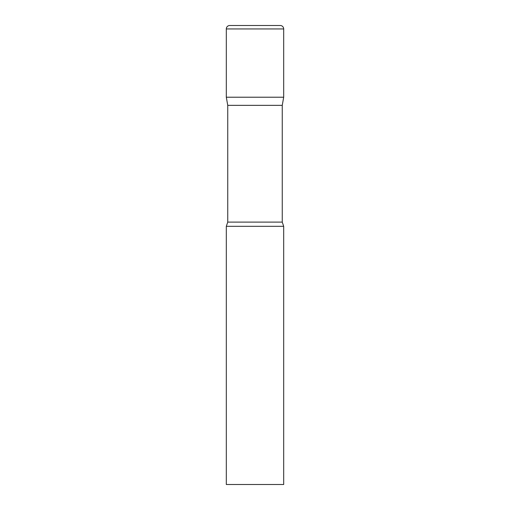 <?xml version="1.0" encoding="UTF-8"?>
<svg xmlns="http://www.w3.org/2000/svg" width="510" height="510" viewBox="0 0 510 510"><rect width="100%" height="100%" fill="white"/><g stroke="black" fill="none" stroke-linecap="round" stroke-linejoin="round"><path stroke-width="0.76" d="M282.253 105.353L282.253 222.105L227.747 222.105L227.747 105.353L282.253 105.353L283.688 97.219L226.312 97.219L283.688 97.219L283.688 28.942A3.442 3.442 0 0 0 280.245 25.5L229.755 25.5L280.245 25.5M227.747 105.353L226.312 97.219L226.312 28.942A3.442 3.442 0 0 1 229.755 25.5M255 226.312L226.312 226.312L226.312 484.5L283.688 484.5L283.688 226.312L255 226.312M226.312 28.942L283.688 28.942M227.747 222.105L226.312 226.312M282.253 222.105L283.688 226.312"/></g></svg>
